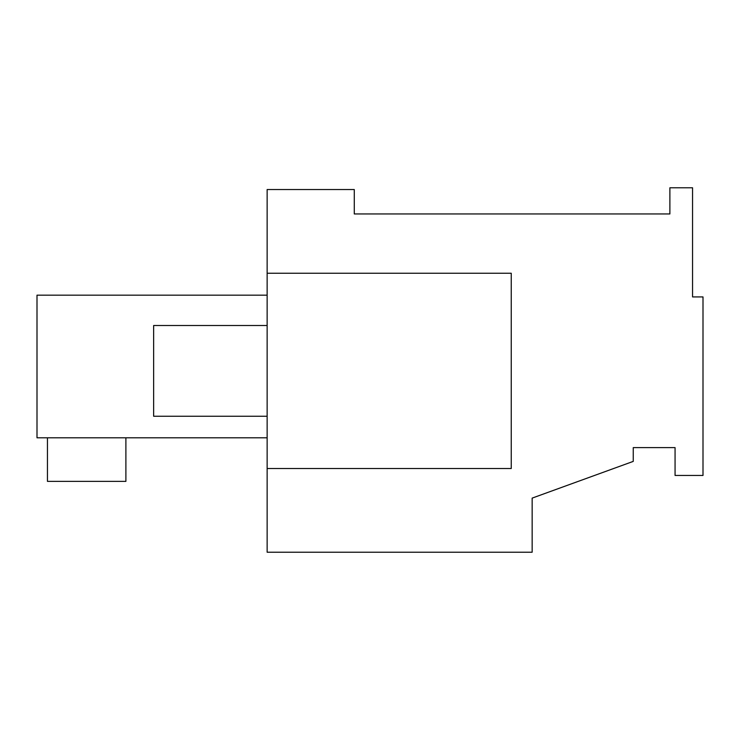 <?xml version="1.0" encoding="UTF-8"?>
<svg xmlns="http://www.w3.org/2000/svg" width="740" height="740" viewBox="0 0 740 740"><rect width="100%" height="100%" fill="white"/><g stroke="black" fill="none" stroke-linecap="round" stroke-linejoin="round"><path stroke-width="1.11" d="M267.14 468.503L267.14 552.188L532.143 552.188L532.143 498.14L633.264 461.344L633.264 447.58L675.102 447.58L675.102 475.478L703 475.478L703 296.962L692.538 296.962L692.538 187.812L669.876 187.812L669.876 213.962L354.312 213.962L354.312 189.551L267.14 189.551L267.14 468.503L511.22 468.503L511.22 273.236L267.14 273.236M267.14 437.821L37 437.821L37 295.204L267.14 295.204M125.92 437.821L125.92 481.407L47.462 481.407L47.462 437.821M267.14 416.204L153.606 416.204L153.606 325.545L267.14 325.545"/></g></svg>

